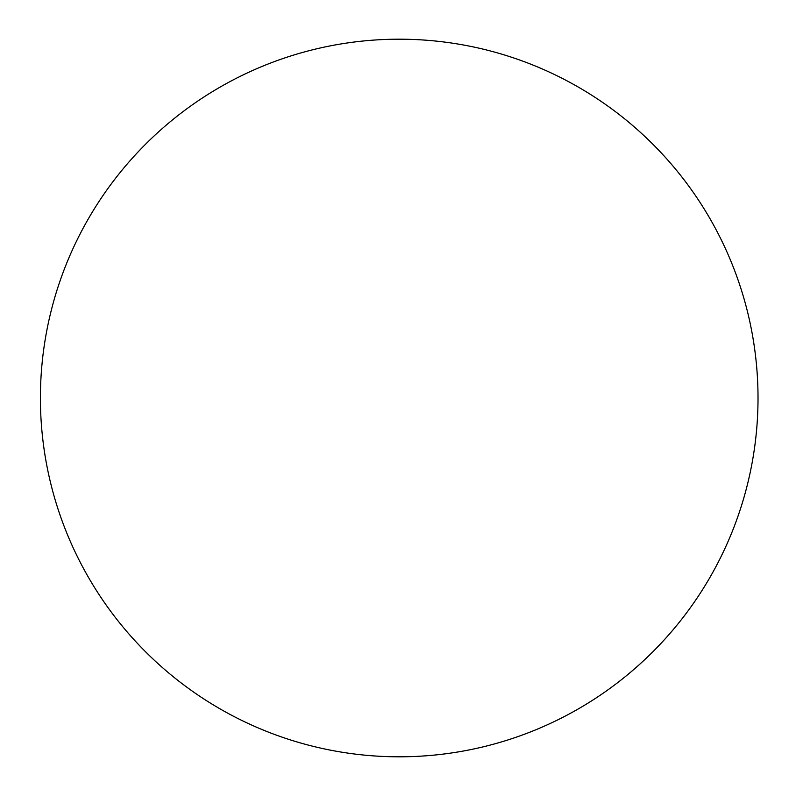 <?xml version="1.0" encoding="UTF-8"?>
<svg xmlns="http://www.w3.org/2000/svg" width="796" height="796" viewBox="0 0 796 796"><rect width="100%" height="100%" fill="white"/><g stroke="black" fill="none" stroke-linecap="round" stroke-linejoin="round"><path stroke-width="1.19" d="M40.407 398A358.807 358.807 0 0 0 578.612 708.738A358.807 358.807 0 0 0 578.612 87.261A358.807 358.807 0 0 0 40.407 398"/></g></svg>
